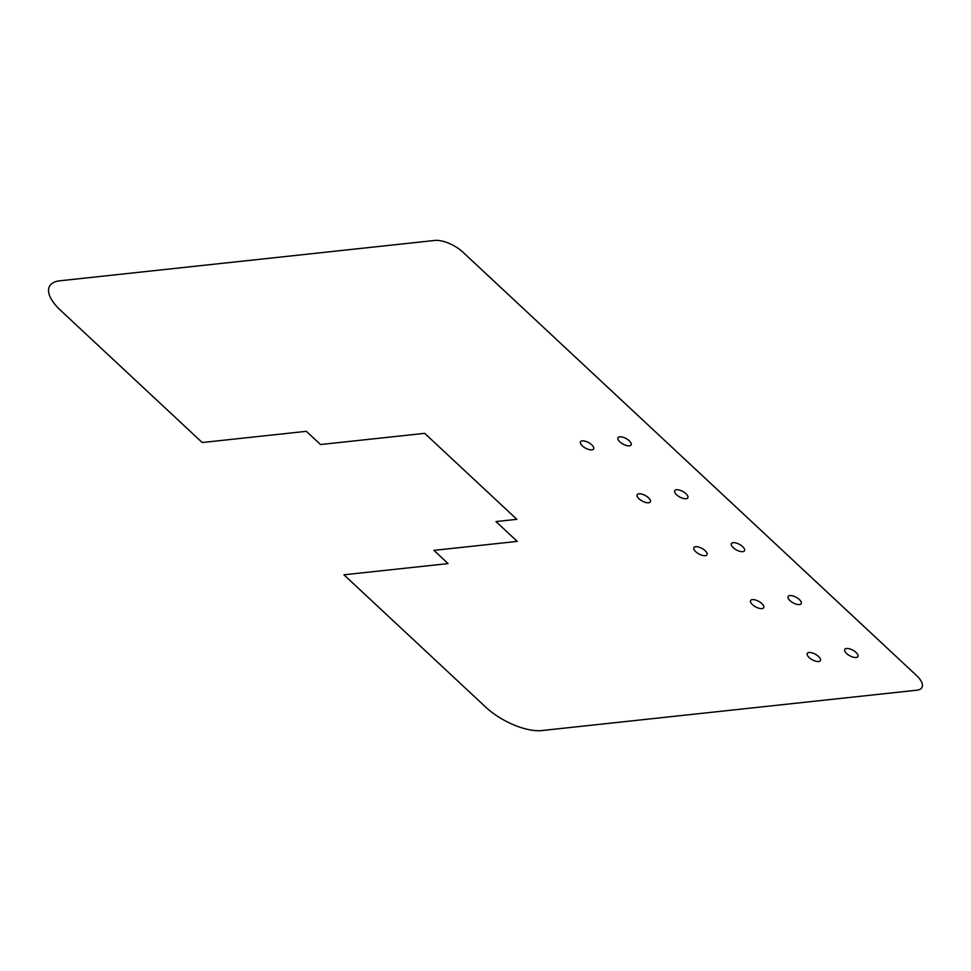 <?xml version="1.0" encoding="UTF-8"?>
<svg xmlns="http://www.w3.org/2000/svg" width="971" height="971" viewBox="0 0 971 971"><rect width="100%" height="100%" fill="white"/><g stroke="black" fill="none" stroke-linecap="round" stroke-linejoin="round"><path stroke-width="1.46" d="M202.199 442.521L60.457 310.235A44.011 18.619 28.5 0 1 59.886 280.789L434.874 240.444A22.005 9.309 28.5 0 1 462.936 252.181L916.49 675.488A22.005 9.309 28.5 0 1 916.782 690.211L541.794 730.556A44.011 18.619 28.5 0 1 485.67 707.082L343.928 574.796L448.092 563.593L433.928 550.363L517.252 541.405L495.987 521.561L516.827 519.315L424.691 433.333L320.527 444.536L306.363 431.318L202.199 442.521M845.353 648.834A7.477 3.168 28.5 0 0 851.652 656.627A7.477 3.168 28.5 0 0 857.029 653.507A7.477 3.168 28.5 0 0 845.353 648.834M807.86 652.864A7.477 3.168 28.5 0 0 814.147 660.656A7.477 3.168 28.5 0 0 819.536 657.537A7.477 3.168 28.5 0 0 807.86 652.864M751.166 599.957A7.477 3.168 28.5 0 0 757.453 607.749A7.477 3.168 28.5 0 0 762.83 604.63A7.477 3.168 28.5 0 0 751.166 599.957M694.471 547.049A7.477 3.168 28.5 0 0 700.759 554.829A7.477 3.168 28.5 0 0 706.135 551.71A7.477 3.168 28.5 0 0 694.471 547.049M581.083 441.222A7.477 3.168 28.5 0 0 587.37 449.003A7.477 3.168 28.5 0 0 592.747 445.883A7.477 3.168 28.5 0 0 581.083 441.222M637.777 494.13A7.477 3.168 28.5 0 0 644.064 501.922A7.477 3.168 28.5 0 0 649.441 498.803A7.477 3.168 28.5 0 0 637.777 494.13M788.658 595.927A7.477 3.168 28.5 0 0 794.958 603.707A7.477 3.168 28.5 0 0 800.335 600.588A7.477 3.168 28.5 0 0 788.658 595.927M731.964 543.007A7.477 3.168 28.5 0 0 738.263 550.8A7.477 3.168 28.5 0 0 743.64 547.68A7.477 3.168 28.5 0 0 731.964 543.007M675.27 490.1A7.477 3.168 28.5 0 0 681.569 497.88A7.477 3.168 28.5 0 0 686.946 494.761A7.477 3.168 28.5 0 0 675.27 490.1M618.576 437.181A7.477 3.168 28.5 0 0 624.875 444.973A7.477 3.168 28.5 0 0 630.252 441.854A7.477 3.168 28.5 0 0 618.576 437.181"/></g></svg>

